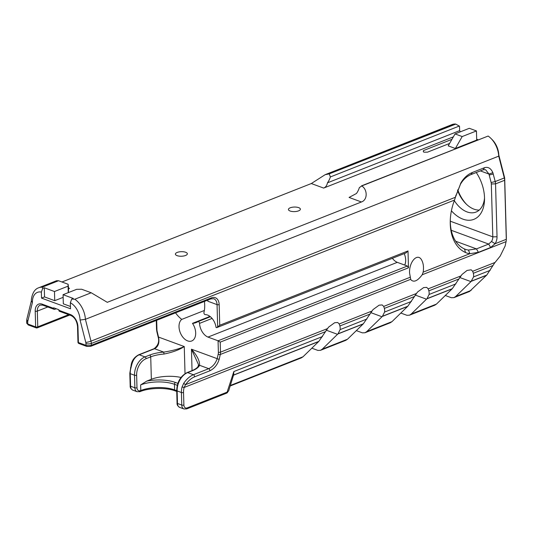 <?xml version="1.0" encoding="UTF-8"?>
<svg xmlns="http://www.w3.org/2000/svg" width="533" height="533" viewBox="0 0 533 533"><rect width="100%" height="100%" fill="white"/><g stroke="black" fill="none" stroke-linecap="round" stroke-linejoin="round"><path stroke-width="0.8" d="M400.816 313.058L406.906 315.296L409.497 315.183L411.223 314.05L427.02 298.66L429.078 294.469A8.968 6.003 110.2 0 0 428.858 290.838L428.199 288.846L426.673 287.367L423.615 287.6L417.519 292.031L407.812 306.242L391.988 321.646L390.263 322.778L365.012 332.745L366.737 331.619L382.348 316.422L384.599 312.032A8.968 6.003 110.2 0 0 384.373 308.4L383.713 306.408L382.188 304.936L379.13 305.162L373.033 309.593L363.326 323.811L347.503 339.215L345.777 340.34L320.526 350.308L322.252 349.182L338.049 333.791L340.114 329.601A8.968 6.003 110.2 0 0 339.887 325.963L339.228 323.971L337.702 322.498L334.644 322.725L328.548 327.155L318.841 341.373L303.017 356.777L301.292 357.903L230.176 385.985M459.679 277.473L470.979 281.631L473.564 276.907A8.968 6.003 110.2 0 0 473.337 273.276L472.684 271.277L471.152 269.805L467.041 270.451L461.998 274.468L452.297 288.679L436.474 304.083L434.748 305.216L409.497 315.183M311.845 348.182L317.935 350.428L320.526 350.308M325.237 331.746L184.112 387.471L185.557 384.646L183.665 383.387L182.059 386.965A15.191 10.167 110.2 0 0 181.42 392.508L181.766 405.053A5.976 4.004 110.2 0 0 183.985 408.971L186.717 408.898A1.492 0.953 68.5 0 0 187.21 407.892A4.484 3.005 -69.8 0 1 183.885 405.013L183.532 392.468A13.691 9.168 -69.8 0 1 184.112 387.471L182.059 386.965M322.485 336.556L233.84 371.554L233.701 374.599L228.67 390.842L227.531 391.908A1.492 0.799 54.8 0 1 227.351 392.748A1.492 0.799 54.8 0 1 227.325 392.761M356.33 330.62L362.42 332.865L365.012 332.745M470.979 281.631L455.708 296.488L453.983 297.621L451.391 297.734L445.302 295.495M506.29 239.95L506.35 238.124A5.976 3.811 -111.5 0 0 506.35 237.698L504.704 178.668A4.604 2.938 -111.5 0 0 504.498 177.262L498.808 155.016L498.728 156.142L85.407 319.327A18.988 12.106 -111.5 0 0 74.813 299.24L71.708 299.06L73.268 298.447L63.074 294.689L76.679 289.319L81.649 289.239L91.216 292.764L107.253 302.298A18.988 12.106 -111.5 0 1 107.266 302.331L361.421 201.98C367.897 199.835 367.49 189.282 361.74 185.95L488.135 136.048A18.988 12.106 68.5 0 1 490.933 138.387A18.988 12.106 68.5 0 1 498.728 156.142L504.311 177.962A7.595 4.844 68.5 0 1 504.644 180.281L506.29 239.31A8.968 5.716 68.5 0 1 506.29 239.95A8.968 5.716 68.5 0 1 506.084 241.642L505.091 246.099L500.194 256.073L494.564 263.055L486.749 275.101M471.505 281.098L486.722 275.088L469.526 291.484M423.409 151.832L423.375 150.612L423.335 151.652A1.492 0.573 -1.6 0 0 423.335 151.665A1.492 0.573 -1.6 0 0 424.814 152.191L427.546 152.145L449.605 143.437M451.904 139.406A2.991 1.139 -1.6 0 0 451.224 139.613L451.251 140.552M423.375 150.612L451.224 139.613M484.517 198.043A26.164 16.676 68.5 0 1 476.002 212.074A26.164 16.676 68.5 0 1 454.323 200.648M451.411 210.795A32.14 20.494 -111.5 0 0 484.51 199.982A32.14 20.494 -111.5 0 0 476.242 172.519M455.255 197.71L460.465 184.225C463.23 179.541 466.748 176.323 471.032 174.571L483.238 169.754L485.63 169.734L488.954 174.058L491.126 182.546A4.604 2.938 68.5 0 1 491.326 183.952L492.805 236.852A5.976 4.004 -69.8 0 1 491.519 241.489L488.674 244.067L476.469 248.891L468.474 250.057A29.895 20.014 -69.8 0 1 465.362 249.311A29.895 20.014 -69.8 0 1 464.529 248.971A41.441 27.749 -69.8 0 1 450.312 219.423M177.209 252.422A5.976 2.279 178.4 0 1 183.672 251.796A5.976 2.279 178.4 0 1 187.35 253.788A5.976 2.279 178.4 0 1 181.44 256.233A5.976 2.279 178.4 0 1 175.397 254.121A5.976 2.279 178.4 0 1 177.209 252.422M290.232 207.79A5.976 2.279 178.4 0 1 296.694 207.17A5.976 2.279 178.4 0 1 300.379 209.163A5.976 2.279 178.4 0 1 294.463 211.608A5.976 2.279 178.4 0 1 288.426 209.496A5.976 2.279 178.4 0 1 290.232 207.79M58.863 310.286A1.492 0.999 110.2 0 0 59.423 311.265L70.949 315.509A1.492 0.999 -69.8 0 1 70.396 314.53L58.863 310.286L58.85 309.726L53.64 307.808L53.653 308.367L42.234 304.163A10.467 6.669 -111.5 0 0 35.211 311.145L35.651 326.896L27.776 323.997A3.798 1.446 178.4 0 1 26.703 323.031L26.65 321.172A3.798 1.446 -1.6 0 0 27.723 322.139A3.798 2.418 68.5 0 1 27.829 321.079L32.406 302.497L31.327 301.098L31.407 299.133C32.433 292.817 34.878 289.026 38.742 287.753L56.551 280.724L58.557 280.738L68.117 284.256L68.53 287.807L69.49 288.42L68.537 288.799L68.53 287.807M63.147 297.347L54.732 300.672L44.539 296.921L41.521 298.107L41.347 292.091L42.72 288.386L42.154 287.214L58.557 280.738M42.72 288.386L44.279 287.773L54.479 291.524L68.084 286.154L68.117 284.256M325.163 174.671L452.064 124.569A18.988 12.106 68.5 0 1 455.475 124.029L329.074 173.931L325.163 174.677L311.312 183.539L61.955 281.99M74.813 299.24L91.216 292.764M361.421 201.98L349.075 197.437L356.437 193.506A13.452 9.008 -69.8 0 0 359.349 187.623L361.74 185.95M329.074 173.931L455.775 124.096L459.513 126.228L459.639 130.645L460.365 131.824M453.363 136.861L323.644 188.076C325.703 187.23 326.969 185.477 327.449 182.832A13.452 9.008 110.2 0 0 330.36 176.949L329.321 174.018M455.355 148.5L462.191 136.555L455.042 133.923L448.206 145.869L455.355 148.5L476.702 140.072L476.449 130.931L462.191 136.555M455.042 133.923L469.3 128.3L476.449 130.931L476.702 140.072M44.539 296.921L44.279 287.773M54.732 300.672L54.479 291.524M68.084 286.154L68.264 292.644M68.537 288.799L68.404 292.584M478.161 139.793L476.729 139.266M41.521 298.107L70.509 308.78L70.343 302.757A15.191 9.681 68.5 0 1 80.07 320.047L85.407 319.327L90.99 341.153L455.395 197.277L454.542 200.062A44.432 29.748 110.2 0 0 450.278 220.116A44.432 29.748 110.2 0 0 465.496 252.509A32.886 22.02 110.2 0 0 469.833 253.701L478.414 252.322L490.62 247.505L495.104 243.728A8.968 6.003 110.2 0 0 497.029 236.772L495.55 183.872A7.595 4.844 -111.5 0 0 495.217 181.553L492.865 172.679C490.946 168.361 488.188 166.689 484.59 167.655L472.385 172.479C467.807 174.338 464.023 177.736 461.025 182.679L455.482 196.89M70.443 306.455L63.327 303.837L63.074 294.689M71.708 299.06L70.343 302.757M330.36 176.949L459.299 126.041M327.449 182.832L459.639 130.645M361.487 185.864L488.135 136.048M457.541 190.381A26.164 16.676 -111.5 0 0 465.895 203.726A26.164 16.676 -111.5 0 0 479.227 210.082M466.528 204.339A29.148 18.588 68.5 0 1 457.76 189.828M131.844 364.305C133.203 359.502 135.662 356.33 139.226 354.785L154.57 348.729L163.744 352.106L163.997 354.045C172.632 352.3 179.388 349.801 184.265 346.55C179.035 348.948 172.199 350.801 163.744 352.106A25.411 9.687 -1.6 0 0 149.646 355.085L145.016 356.91A15.191 10.167 110.2 0 0 134.523 375.245L134.876 387.791L130.592 386.212L130.239 373.673A15.191 10.167 -69.8 0 1 130.878 368.123L131.844 364.305A1.492 0.346 -166.4 0 0 131.271 364.445A1.492 0.346 -166.4 0 0 131.271 364.452L129.819 373.287L130.172 385.832C129.972 387.498 130.852 388.937 132.81 390.136A5.976 4.004 -69.8 0 1 130.592 386.212A1.492 0.573 178.4 0 1 130.172 385.832M130.878 368.123L130.438 367.877M233.84 371.554L227.111 392.141A1.492 0.953 68.5 0 1 226.618 393.147L228.67 390.842M228.737 390.462L228.684 390.796M327.335 328.668L185.557 384.646C188.229 380.848 191.2 378.263 194.458 376.884A1.492 0.953 -111.5 0 0 193.412 374.732C189.795 376.258 186.55 379.143 183.665 383.387M194.458 376.884L209.795 370.828C214.466 368.496 217.617 364.565 219.27 359.022A1.492 0.839 -167.4 0 1 217.191 358.669C215.585 363.353 212.767 366.684 208.749 368.676L193.412 374.732L187.623 372.6L192.253 370.775A25.411 9.687 -1.6 0 0 199.575 365.298C199.822 360.961 197.11 355.591 191.447 349.195L198.476 364.565M68.65 314.663L37.763 326.856A1.492 0.573 178.4 0 1 35.651 326.896A1.492 0.999 -69.8 0 0 36.204 327.875A1.492 1.492 0 0 0 37.27 327.862A1.492 0.953 68.5 0 0 37.763 326.856L37.323 311.105A1.492 0.573 178.4 0 1 35.211 311.145M36.757 327.855A1.492 0.999 -69.8 0 1 36.204 327.875L28.329 324.977A1.492 0.999 -69.8 0 1 27.776 323.997L27.723 322.139M158.134 336.996C159.52 341.586 158.161 345.497 154.057 348.722A1.492 0.953 -111.5 0 1 154.57 348.729C158.314 346.637 159.633 342.752 158.521 337.076L158.134 336.996L156.849 331.613L157.228 331.686A7.475 4.764 68.5 0 1 156.942 329.574A1.492 0.573 178.4 0 1 156.515 329.187L156.276 320.44M216.665 327.682L405.993 252.928L407.998 250.936L219.743 325.263L216.665 327.682L216.065 327.462A11.959 7.622 68.5 0 0 205.278 314.637A1.492 0.953 68.5 0 1 204.226 313.884A1.492 0.953 68.5 0 1 203.952 312.398A26.164 16.676 68.5 0 0 204.705 304.976A26.164 16.676 68.5 0 0 204.419 301.431M70.949 315.509C74.7 317.348 76.899 321.013 77.532 326.502A1.492 0.573 -1.6 0 0 77.958 326.882L78.398 342.552A1.492 0.573 178.4 0 1 77.971 342.173A1.492 1.492 0 0 0 78.951 343.532L86.559 346.337L90.877 346.263A1.492 0.953 68.5 0 0 91.37 345.257A3.798 1.446 178.4 0 1 86 345.357L78.398 342.552A1.492 0.999 110.2 0 0 78.951 343.532M219.743 325.263L219.163 304.576A10.467 7.009 110.2 0 0 211.394 297.867A1.492 0.953 68.5 0 1 210.901 298.873L213.72 298.733A8.968 6.003 -69.8 0 1 217.051 304.616L207.837 301.225L207.53 300.206M209.003 315.749A11.959 7.622 -111.5 0 0 209.116 316.775M56.212 308.754L54.766 309.327A1.492 0.999 -69.8 0 1 54.213 309.347A1.492 0.999 -69.8 0 1 53.653 308.367M177.869 383.354L175.484 382.481A25.411 9.687 -1.6 0 0 146.755 381.102L140.645 384.913L140.799 390.516L140.319 390.629A1.492 0.953 68.5 0 1 139.826 391.635L137.094 391.715A5.976 4.004 110.2 0 1 134.876 387.791A1.492 0.573 -1.6 0 0 136.988 387.751L136.641 375.205A13.691 9.168 -69.8 0 1 146.095 358.676L150.726 356.85A23.918 9.114 178.4 0 1 163.997 354.045M146.755 381.102L151.352 379.289A23.918 9.114 178.4 0 1 181.007 377.457M209.795 370.828A1.492 0.953 -111.5 0 0 208.749 368.676L199.575 365.298A1.492 1.359 -156 0 0 198.236 366.104L198.476 364.412M140.319 390.709A1.492 0.953 68.5 0 1 139.826 391.715A1.492 0.953 68.5 0 1 139.499 391.748M209.995 316.422L192.473 323.344A11.959 7.622 68.5 0 1 191.747 340.967A11.959 7.622 68.5 0 1 180.68 333.631A11.959 7.622 68.5 0 1 181.76 319.4L204.352 310.486M392.381 258.305A11.959 7.622 -111.5 0 0 397.292 262.343L404.707 265.074A11.959 7.622 -111.5 0 0 404.234 253.621A11.959 7.622 -111.5 0 1 404.734 265.068L404.707 265.074M192.473 323.344A26.164 16.676 68.5 0 0 196.077 322.592A26.164 16.676 68.5 0 0 197.856 321.692A1.492 0.953 68.5 0 1 197.963 321.639A1.492 0.953 68.5 0 1 199.549 323.371A11.959 7.622 68.5 0 0 207.983 337.089L397.292 262.343M404.734 265.068L407.385 266.047L218.064 340.794L220.216 342.139L408.471 267.813L407.998 250.936M408.471 267.813L407.385 266.047M207.983 337.089L218.064 340.794L218.377 352.186A7.475 4.764 68.5 0 1 218.204 354.132L217.191 358.669L191.447 349.195L192.047 370.642M410.716 279.299L409.571 273.029C408.958 261.83 417.512 252.495 421.583 259.924C423.362 263.082 423.895 267.153 423.182 272.123L422.176 274.775C417.625 280.931 413.894 282.623 410.996 279.852L410.716 279.299L220.282 354.485A1.492 0.839 -167.4 0 1 218.204 354.132M181.76 319.4A26.164 16.676 68.5 0 1 175.53 312.838M498.808 155.016A15.997 10.2 -111.5 0 0 492.219 139.679L490.933 138.387M415.194 295.035L426.493 299.193M370.715 312.598L382.008 316.762M326.229 330.167L337.522 334.324M339.228 323.971L371.821 311.105M339.887 325.963L369.722 314.184M227.111 392.141L187.21 407.892M340.114 329.601L366.97 318.994M233.567 375.039L318.841 341.373M338.049 333.791L363.326 323.811M233.521 375.179L318.641 341.573M337.862 333.984L363.126 324.011M230.336 385.472L303.017 356.777M322.252 349.182L347.503 339.215M383.713 306.408L416.306 293.536M384.373 308.4L414.208 296.621M384.599 312.032L411.456 301.431M382.534 316.222L407.812 306.242M382.348 316.422L407.605 306.448M366.737 331.619L391.988 321.646M428.199 288.846L460.792 275.974M428.858 290.838L458.693 279.059M429.078 294.469L455.942 283.869M427.02 298.66L452.297 288.679M426.833 298.86L452.091 288.886M411.223 314.05L436.474 304.083M490.187 270.344L473.564 276.907M471.319 281.297L486.522 275.294M455.708 296.488L471.119 290.405M480.353 170.893L488.954 174.058L492.865 172.679M42.154 287.214A18.988 12.106 -111.5 0 0 38.742 287.753M311.312 183.539L323.644 188.076M491.326 183.952L495.55 183.872L504.644 180.281L504.704 178.668M491.126 182.546L495.217 181.553L504.311 177.962L504.498 177.262M491.519 241.489L495.104 243.728L506.29 239.31L506.35 237.698M211.394 297.867L91.37 345.257L91.323 343.472A7.595 4.844 -111.5 0 0 90.99 341.153A3.798 0.566 165.7 0 1 85.786 342.413A3.798 2.418 68.5 0 1 85.953 343.572L86 345.357A1.492 0.999 110.2 0 0 86.559 346.337M85.953 343.572A3.798 1.446 178.4 0 0 91.323 343.472L454.542 200.062M146.095 358.676A1.492 0.953 68.5 0 0 145.016 356.91L139.226 354.785A1.492 0.953 -111.5 0 0 138.72 354.771A1.492 0.953 -111.5 0 0 138.673 354.798M136.641 375.205A1.492 0.573 -1.6 0 1 134.523 375.245L130.239 373.673A1.492 0.573 178.4 0 1 129.819 373.287M183.885 405.013A1.492 0.573 178.4 0 1 181.766 405.053L177.482 403.474L177.136 390.936L181.42 392.508A1.492 0.573 178.4 0 0 183.532 392.468M31.327 300.985L26.863 319.094A3.798 2.179 13.8 0 0 27.829 321.079M32.406 302.497A15.191 9.681 68.5 0 1 41.347 292.091M80.07 320.047L85.786 342.413M77.958 326.882A10.467 6.669 -111.5 0 0 70.396 314.53M47.783 306.981L37.323 311.105A8.968 5.716 68.5 0 1 40.281 305.069L42.787 305.142A1.492 0.999 -69.8 0 1 42.234 304.163M207.837 301.225A8.968 6.003 110.2 0 0 207.743 300.119M219.27 359.022L220.282 354.485A8.968 5.716 -111.5 0 0 220.489 352.146A1.492 0.573 178.4 0 1 218.377 352.186M156.942 329.574L156.682 320.28M185.024 373.673L184.265 346.55L158.521 337.076L157.228 331.686M219.163 304.576A1.492 0.573 178.4 0 1 217.051 304.616L217.664 326.682M140.319 390.629A4.484 3.005 -69.8 0 1 136.988 387.751M149.646 355.085A1.492 0.953 68.5 0 1 150.726 356.85L151.352 379.289M177.063 403.095C176.869 404.76 177.749 406.193 179.708 407.399A5.976 4.004 -69.8 0 1 177.482 403.474A1.492 0.573 178.4 0 1 177.063 403.095L176.709 390.549A1.492 0.573 178.4 0 0 177.136 390.936A15.191 10.167 -69.8 0 1 187.623 372.6A1.492 0.953 -111.5 0 0 187.116 372.587L191.74 370.761A1.492 0.953 -111.5 0 1 192.253 370.775M176.716 390.662L174.611 389.89A23.918 9.114 -1.6 0 0 140.799 390.516A1.492 0.953 68.5 0 1 140.306 391.522L139.826 391.715M140.645 384.913A23.918 9.114 178.4 0 1 174.451 384.286L174.611 389.89A1.492 0.999 110.2 0 0 175.164 390.869L176.736 391.449M175.484 382.481A1.492 0.999 -69.8 0 0 174.451 384.286L177.289 385.326M199.549 323.371L212.081 318.421M410.13 277.273L220.489 352.146L220.216 342.139M197.963 321.639L210.388 316.735L198.069 321.606M495.05 262.449L472.684 271.277M422.176 274.775L506.084 241.642M473.337 273.276L492.925 265.541M497.029 236.772L492.805 236.852L450.292 221.202M478.414 252.322L476.469 248.891L455.675 241.236M451.244 230.289L488.674 244.067L490.62 247.505M423.182 272.123L469.833 253.701L468.474 250.057M465.496 252.509L464.529 248.971M455.928 195.145L455.735 196.151M460.219 184.651L460.759 183.139M461.025 182.679L460.465 184.225M493.291 174.018L489.201 175.011M472.385 172.479L471.032 174.571M484.59 167.655L483.238 169.754M469.7 291.418L453.983 297.621M154.057 348.715L138.72 354.771C134.529 357.043 132.044 360.268 131.271 364.445M226.618 393.147L186.717 408.898M26.863 319.094L26.65 321.172M69.71 315.056L37.27 327.862M28.329 324.977L26.703 323.031M156.515 329.187L156.849 331.613M77.532 326.502L77.971 342.173M210.901 298.873L90.877 346.263M42.787 305.142L54.213 309.347M132.81 390.136L137.094 391.715M179.708 407.399L183.985 408.971M198.249 366.064C197.63 367.623 195.464 369.189 191.74 370.761M187.116 372.587C180.534 376.005 177.063 381.994 176.709 390.549M140.306 391.522C149.373 387.731 166.396 387.418 175.164 390.869"/></g></svg>
